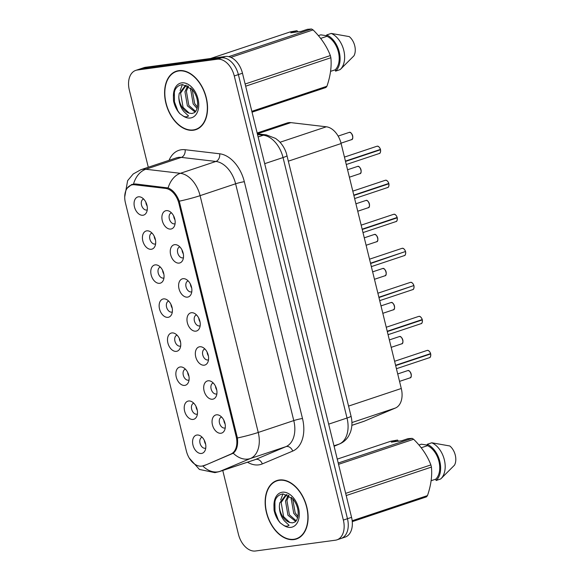 <?xml version="1.0" encoding="UTF-8"?>
<svg xmlns="http://www.w3.org/2000/svg" width="580" height="580" viewBox="0 0 580 580"><rect width="100%" height="100%" fill="white"/><g stroke="black" fill="none" stroke-linecap="round" stroke-linejoin="round"><path stroke-width="0.87" d="M208.061 380.792A9.527 6.242 71.5 0 1 210.823 381.256A9.527 6.242 71.5 0 1 215.977 396.698A9.527 6.242 71.5 0 1 212.585 399.221A9.527 6.242 71.5 0 1 204.08 390.848A9.527 6.242 71.5 0 1 208.061 380.792M213.251 383.003A5.72 3.741 -108.5 0 0 213.07 383.061A5.72 3.741 -108.5 0 0 211.221 389.332A5.72 3.741 -108.5 0 0 216.238 394.009A5.72 3.741 -108.5 0 0 216.688 393.907A5.72 3.741 -108.5 0 0 216.869 393.842M199.701 346.76A9.527 6.242 71.5 0 1 202.463 347.224A9.527 6.242 71.5 0 1 207.618 362.667A9.527 6.242 71.5 0 1 204.225 365.19A9.527 6.242 71.5 0 1 195.721 356.816A9.527 6.242 71.5 0 1 199.701 346.76M204.892 348.971A5.72 3.741 -108.5 0 0 204.711 349.029A5.72 3.741 -108.5 0 0 202.862 355.301A5.72 3.741 -108.5 0 0 207.879 359.984A5.72 3.741 -108.5 0 0 208.329 359.875A5.72 3.741 -108.5 0 0 208.51 359.81M191.342 312.729A9.527 6.242 71.5 0 1 194.104 313.193A9.527 6.242 71.5 0 1 199.259 328.635A9.527 6.242 71.5 0 1 195.866 331.158A9.527 6.242 71.5 0 1 187.362 322.785A9.527 6.242 71.5 0 1 191.342 312.729M196.533 314.947A5.72 3.741 -108.5 0 0 196.352 314.998A5.72 3.741 -108.5 0 0 194.503 321.269A5.72 3.741 -108.5 0 0 199.52 325.953A5.72 3.741 -108.5 0 0 199.969 325.844A5.72 3.741 -108.5 0 0 200.151 325.779M182.983 278.697A9.527 6.242 71.5 0 1 185.745 279.161A9.527 6.242 71.5 0 1 190.9 294.604A9.527 6.242 71.5 0 1 187.514 297.127A9.527 6.242 71.5 0 1 179.002 288.753A9.527 6.242 71.5 0 1 182.983 278.697M188.174 280.916A5.72 3.741 -108.5 0 0 187.993 280.966A5.72 3.741 -108.5 0 0 186.144 287.238A5.72 3.741 -108.5 0 0 191.161 291.921A5.72 3.741 -108.5 0 0 191.61 291.812A5.72 3.741 -108.5 0 0 191.792 291.747M174.624 244.666A9.527 6.242 71.5 0 1 177.386 245.13A9.527 6.242 71.5 0 1 182.541 260.579A9.527 6.242 71.5 0 1 179.155 263.095A9.527 6.242 71.5 0 1 170.643 254.721A9.527 6.242 71.5 0 1 174.624 244.666M179.822 246.884A5.72 3.741 -108.5 0 0 179.633 246.935A5.72 3.741 -108.5 0 0 177.784 253.206A5.72 3.741 -108.5 0 0 182.801 257.89A5.72 3.741 -108.5 0 0 183.251 257.781A5.72 3.741 -108.5 0 0 183.432 257.716M166.264 210.634A9.527 6.242 71.5 0 1 169.026 211.098A9.527 6.242 71.5 0 1 174.181 226.548A9.527 6.242 71.5 0 1 170.796 229.064A9.527 6.242 71.5 0 1 162.284 220.69A9.527 6.242 71.5 0 1 166.264 210.634M171.463 212.853A5.72 3.741 -108.5 0 0 171.274 212.904A5.72 3.741 -108.5 0 0 169.425 219.175A5.72 3.741 -108.5 0 0 174.442 223.858A5.72 3.741 -108.5 0 0 174.892 223.749A5.72 3.741 -108.5 0 0 175.073 223.684M216.42 414.823A9.527 6.242 71.5 0 1 219.182 415.287A9.527 6.242 71.5 0 1 224.337 430.73A9.527 6.242 71.5 0 1 220.944 433.253A9.527 6.242 71.5 0 1 212.439 424.879A9.527 6.242 71.5 0 1 216.42 414.823M221.611 417.034A5.72 3.741 -108.5 0 0 221.43 417.092A5.72 3.741 -108.5 0 0 219.581 423.364A5.72 3.741 -108.5 0 0 224.598 428.04A5.72 3.741 -108.5 0 0 225.047 427.938A5.72 3.741 -108.5 0 0 225.229 427.866M188.587 400.998A9.527 6.242 71.5 0 1 191.349 401.462A9.527 6.242 71.5 0 1 196.504 416.911A9.527 6.242 71.5 0 1 193.118 419.427A9.527 6.242 71.5 0 1 184.607 411.06A9.527 6.242 71.5 0 1 188.587 400.998M193.778 403.216A5.72 3.741 -108.5 0 0 193.597 403.267A5.72 3.741 -108.5 0 0 191.748 409.538A5.72 3.741 -108.5 0 0 196.765 414.221A5.72 3.741 -108.5 0 0 197.214 414.12A5.72 3.741 -108.5 0 0 197.396 414.048M180.228 366.966A9.527 6.242 71.5 0 1 182.99 367.43A9.527 6.242 71.5 0 1 188.145 382.88A9.527 6.242 71.5 0 1 184.759 385.396A9.527 6.242 71.5 0 1 176.248 377.029A9.527 6.242 71.5 0 1 180.228 366.966M185.426 369.185A5.72 3.741 -108.5 0 0 185.237 369.235A5.72 3.741 -108.5 0 0 183.389 375.507A5.72 3.741 -108.5 0 0 188.406 380.19A5.72 3.741 -108.5 0 0 188.855 380.088A5.72 3.741 -108.5 0 0 189.036 380.016M171.868 332.935A9.527 6.242 71.5 0 1 174.631 333.406A9.527 6.242 71.5 0 1 179.785 348.848A9.527 6.242 71.5 0 1 176.4 351.364A9.527 6.242 71.5 0 1 167.888 342.998A9.527 6.242 71.5 0 1 171.868 332.935M177.067 335.153A5.72 3.741 -108.5 0 0 176.878 335.211A5.72 3.741 -108.5 0 0 175.029 341.475A5.72 3.741 -108.5 0 0 180.047 346.158A5.72 3.741 -108.5 0 0 180.496 346.057A5.72 3.741 -108.5 0 0 180.677 345.985M163.509 298.91A9.527 6.242 71.5 0 1 166.272 299.374A9.527 6.242 71.5 0 1 171.426 314.817A9.527 6.242 71.5 0 1 168.041 317.332A9.527 6.242 71.5 0 1 159.529 308.966A9.527 6.242 71.5 0 1 163.509 298.91M168.707 301.121A5.72 3.741 -108.5 0 0 168.519 301.18A5.72 3.741 -108.5 0 0 166.67 307.451A5.72 3.741 -108.5 0 0 171.687 312.127A5.72 3.741 -108.5 0 0 172.144 312.025A5.72 3.741 -108.5 0 0 172.325 311.953M155.15 264.879A9.527 6.242 71.5 0 1 157.912 265.343A9.527 6.242 71.5 0 1 163.067 280.785A9.527 6.242 71.5 0 1 159.681 283.301A9.527 6.242 71.5 0 1 151.17 274.935A9.527 6.242 71.5 0 1 155.15 264.879M160.348 267.09A5.72 3.741 -108.5 0 0 160.16 267.148A5.72 3.741 -108.5 0 0 158.318 273.419A5.72 3.741 -108.5 0 0 163.328 278.095A5.72 3.741 -108.5 0 0 163.785 277.994A5.72 3.741 -108.5 0 0 163.966 277.921M146.791 230.847A9.527 6.242 71.5 0 1 149.553 231.311A9.527 6.242 71.5 0 1 154.715 246.754A9.527 6.242 71.5 0 1 151.322 249.277A9.527 6.242 71.5 0 1 142.81 240.903A9.527 6.242 71.5 0 1 146.791 230.847M151.989 233.058A5.72 3.741 -108.5 0 0 151.8 233.117A5.72 3.741 -108.5 0 0 149.959 239.388A5.72 3.741 -108.5 0 0 154.969 244.064A5.72 3.741 -108.5 0 0 155.425 243.963A5.72 3.741 -108.5 0 0 155.607 243.89M138.439 196.816A9.527 6.242 71.5 0 1 141.194 197.28A9.527 6.242 71.5 0 1 146.356 212.722A9.527 6.242 71.5 0 1 142.963 215.245A9.527 6.242 71.5 0 1 134.451 206.871A9.527 6.242 71.5 0 1 138.439 196.816M143.63 199.027A5.72 3.741 -108.5 0 0 143.441 199.085A5.72 3.741 -108.5 0 0 141.6 205.356A5.72 3.741 -108.5 0 0 146.609 210.032A5.72 3.741 -108.5 0 0 147.066 209.931A5.72 3.741 -108.5 0 0 147.248 209.866M196.946 435.029A9.527 6.242 71.5 0 1 199.708 435.493A9.527 6.242 71.5 0 1 204.863 450.943A9.527 6.242 71.5 0 1 201.47 453.459A9.527 6.242 71.5 0 1 192.966 445.085A9.527 6.242 71.5 0 1 196.946 435.029M202.137 437.248A5.72 3.741 -108.5 0 0 201.956 437.298A5.72 3.741 -108.5 0 0 200.107 443.57A5.72 3.741 -108.5 0 0 205.124 448.253A5.72 3.741 -108.5 0 0 205.574 448.144A5.72 3.741 -108.5 0 0 205.755 448.079M257.157 133.001L287.151 122.989A19.06 12.477 71.5 0 1 290.899 122.626L326.344 126.788A19.06 12.477 71.5 0 1 341.12 143.543L401.287 388.491A19.06 12.477 71.5 0 1 395.422 408.03L364.24 421.196A19.06 12.477 71.5 0 1 363.645 421.421L351.857 425.358M203.594 465.602A17.154 11.23 71.5 0 1 203.058 465.805A17.154 11.23 71.5 0 1 201.702 466.124A17.154 11.23 71.5 0 1 186.383 451.051L125.432 202.884A17.154 11.23 71.5 0 1 131.239 185.1A17.154 11.23 71.5 0 1 134.611 184.774L165.619 188.413A17.154 11.23 71.5 0 1 178.923 203.493L236.154 436.501A17.154 11.23 71.5 0 1 230.876 454.089L207.009 464.464M205.632 444.222A5.72 3.741 71.5 0 1 204.356 440.409M147.117 206.001A5.72 3.741 71.5 0 1 145.848 202.188M155.476 240.033A5.72 3.741 71.5 0 1 154.207 236.219M163.835 274.064A5.72 3.741 71.5 0 1 162.567 270.251M172.195 308.096A5.72 3.741 71.5 0 1 170.926 304.282M180.554 342.127A5.72 3.741 71.5 0 1 179.285 338.314M188.913 376.159A5.72 3.741 71.5 0 1 187.644 372.346M197.273 410.19A5.72 3.741 71.5 0 1 196.004 406.377M225.105 424.009A5.72 3.741 71.5 0 1 223.829 420.196M174.95 219.827A5.72 3.741 71.5 0 1 173.681 216.014M183.309 253.851A5.72 3.741 71.5 0 1 182.04 250.045M191.668 287.883A5.72 3.741 71.5 0 1 190.399 284.077M200.027 321.914A5.72 3.741 71.5 0 1 198.751 318.108M208.387 355.946A5.72 3.741 71.5 0 1 207.111 352.132M216.746 389.977A5.72 3.741 71.5 0 1 215.47 386.164M293.944 539.581A30.812 20.177 -108.5 0 0 296.38 539.016A30.812 20.177 -108.5 0 0 306.327 505.224A30.812 20.177 -108.5 0 0 279.306 479.993A30.812 20.177 -108.5 0 0 276.87 480.559A30.812 20.177 -108.5 0 0 266.923 514.359A30.812 20.177 -108.5 0 0 293.944 539.581M297.185 538.414A30.812 20.177 -108.5 0 0 297.591 538.363A30.812 20.177 -108.5 0 0 298.163 538.276M193.394 130.225A30.812 20.177 -108.5 0 0 195.837 129.659A30.812 20.177 -108.5 0 0 205.784 95.867A30.812 20.177 -108.5 0 0 178.763 70.644A30.812 20.177 -108.5 0 0 176.32 71.209A30.812 20.177 -108.5 0 0 166.373 105.002A30.812 20.177 -108.5 0 0 193.394 130.225M196.642 129.057A30.812 20.177 -108.5 0 0 197.04 129.014A30.812 20.177 -108.5 0 0 197.613 128.919M127.209 188.174L131.696 184.483L135.619 183.969L168.106 187.956C172.84 189.899 176.552 194.314 179.249 201.195L237.408 437.987C238.192 445.223 236.807 450.298 233.262 453.219L204.755 465.414L202.166 466.045M339.496 538.835A19.06 12.477 -108.5 0 0 341.004 538.486L345.107 537.116A19.06 12.477 -108.5 0 0 351.56 517.353L242.476 73.225A19.06 12.477 -108.5 0 0 225.453 56.485L145.507 67.287L141.404 68.65A19.06 12.477 -108.5 0 0 139.896 69.005A19.06 12.477 -108.5 0 1 141.404 68.65L221.357 57.855L141.404 68.65L137.308 70.02A19.06 12.477 -108.5 0 0 135.8 70.368A19.06 12.477 -108.5 0 0 129.34 90.139L148.284 167.243M242.476 73.225L238.373 74.595A19.06 12.477 -108.5 0 0 221.357 57.855A19.06 12.477 -108.5 0 1 238.373 74.595L347.464 518.716L238.373 74.595L234.276 75.965A19.06 12.477 -108.5 0 0 217.254 59.225L137.308 70.02M341.004 538.486A19.06 12.477 -108.5 0 0 347.464 518.716A19.06 12.477 -108.5 0 1 341.004 538.486L336.907 539.857A19.06 12.477 -108.5 0 0 343.36 520.086L234.276 75.965M204.755 465.414L204.211 465.624M222.756 470.46L238.431 534.26A19.06 12.477 -108.5 0 0 255.446 551L335.399 540.205A19.06 12.477 -108.5 0 0 336.907 539.857M178.19 70.731A30.812 20.177 -108.5 0 0 177.328 71.209M278.733 480.088A30.812 20.177 -108.5 0 0 277.871 480.559M145.507 67.287A19.06 12.477 -108.5 0 0 144 67.635L135.8 70.368M429.019 357.802A3.813 2.494 -108.5 0 0 429.323 357.729A3.813 2.494 -108.5 0 0 430.65 353.938L429.425 353.996M429.584 351.647A3.683 2.414 71.5 0 1 430.585 353.604L395.589 365.298M430.773 355.199A3.683 2.414 71.5 0 0 430.664 353.93L395.669 365.618M420.659 323.77A3.813 2.494 -108.5 0 0 420.964 323.698A3.813 2.494 -108.5 0 0 422.291 319.906L421.065 319.964M421.225 317.615A3.683 2.414 71.5 0 1 422.226 319.573L387.23 331.267M422.291 319.906L387.31 331.586M412.706 285.933L378.95 297.555M412.866 283.584A3.683 2.414 71.5 0 1 413.866 285.541L378.87 297.236M404.347 251.901L370.591 263.523M404.507 249.552A3.683 2.414 71.5 0 1 405.507 251.51L370.511 263.204M279.386 480.305A30.494 19.966 -108.5 0 0 276.972 480.863A30.494 19.966 -108.5 0 0 267.126 514.308A30.494 19.966 -108.5 0 0 293.864 539.277A30.494 19.966 -108.5 0 0 296.286 538.711A30.494 19.966 -108.5 0 0 306.124 505.267A30.494 19.966 -108.5 0 0 279.386 480.305M297.605 517.846L293.726 513.307L291.276 499.104L291.653 497.633M297.946 516.425L295.169 512.829L292.704 498.713M295.626 521.405L287.941 515.243L285.498 501.033L288.289 495.197M296.192 520.767L289.391 514.757L286.94 500.547L289.014 495.603M279.364 506.159A14.362 9.403 -108.5 0 0 289.782 522.5L292.508 522.87L294.814 522.065C296.083 521.449 297.105 519.665 297.888 516.715C298.86 510.371 297.192 504.433 292.885 498.916L283.12 493.928C277.697 494.646 274.644 498.611 273.963 505.833L274.057 510.103C275.087 515.141 277.168 519.419 280.299 522.942L283.352 525.125C285.36 526.452 287.267 526.51 289.087 525.299L284.577 521.072C281.184 517.135 279.444 512.162 279.364 506.159L279.712 502.962L285.875 494.899L287.027 494.617M289.782 522.5L283.606 516.693L281.155 502.483L286.614 494.697M338.212 463.021L412.09 438.357L407.95 438.661L401.708 440.749L391.297 442.156L397.539 440.068L390.891 441.213L337.255 459.121M397.539 440.068L398.474 441.3M418.956 444.998L421.363 444.193L427.424 445.135M345.673 493.37L430.882 464.921C427.366 455.67 421.616 447.115 413.634 439.27L338.539 464.341M413.634 439.27A34.307 22.46 -108.5 0 0 412.09 438.357M352.176 520.746L427.474 495.603C430.983 485.402 432.303 475.897 431.418 467.096L346.202 495.545M431.418 467.096A34.307 22.46 -108.5 0 0 430.882 464.921M427.474 495.603A34.307 22.46 -108.5 0 1 426.459 496.864L352.27 521.637M431.136 480.704L435.783 479.152A19.06 12.477 -108.5 0 0 438.951 461.419A19.06 12.477 -108.5 0 0 427.554 445.65L421.211 447.767M435.783 479.152L436.109 480.494A20.329 13.311 -108.5 0 0 439.785 461.303A20.329 13.311 -108.5 0 0 427.221 444.302L427.554 445.65M436.109 480.494L440.662 478.971A20.329 13.311 -108.5 0 0 440.916 478.747A20.329 13.311 -108.5 0 0 444.28 459.548A20.329 13.311 -108.5 0 0 431.774 442.786L427.221 444.302M441.104 478.558L454.517 465.146A12.709 8.316 -108.5 0 0 449.804 445.969L431.774 442.786M280.299 522.942L278.385 520.224L275 511.226L274.906 501.794L275.449 499.598M280.676 499.931L282.938 493.942M291.16 499.757L291.356 497.357M178.836 70.948A30.494 19.966 -108.5 0 0 176.422 71.507A30.494 19.966 -108.5 0 0 166.576 104.958A30.494 19.966 -108.5 0 0 193.321 129.92A30.494 19.966 -108.5 0 0 195.736 129.362A30.494 19.966 -108.5 0 0 205.581 95.918A30.494 19.966 -108.5 0 0 178.836 70.948M197.055 108.496L193.176 103.958L190.733 89.748L191.103 88.276M197.403 107.068L194.626 103.472L192.161 89.356M195.083 112.056L187.391 105.886L184.947 91.676L187.746 85.84M195.641 111.411L188.841 105.408L186.39 91.198L188.464 86.246M178.821 96.802A14.362 9.403 -108.5 0 0 189.232 113.151L191.958 113.513L194.271 112.709C195.532 112.092 196.555 110.316 197.345 107.365C198.317 101.014 196.649 95.076 192.343 89.559L182.577 84.571C177.154 85.289 174.094 89.255 173.413 96.476L173.507 100.753C174.536 105.785 176.617 110.069 179.756 113.593L182.801 115.768C184.81 117.095 186.724 117.153 188.543 115.949L184.027 111.722C180.634 107.778 178.901 102.812 178.821 96.802L179.162 93.612L185.332 85.543L186.477 85.26M189.232 113.151L183.055 107.336L180.612 93.126L186.064 85.34M228.723 56.651L311.547 29L307.4 29.312L301.158 31.392L290.747 32.799L296.989 30.718L290.348 31.864L210.569 58.5M296.989 30.718L297.931 31.944M318.406 35.641L320.82 34.836L326.881 35.779M245.123 84.013L330.339 55.564C326.815 46.313 321.066 37.765 313.084 29.913L230.862 57.369M313.084 29.913A34.307 22.46 -108.5 0 0 311.547 29M251.829 111.324L326.924 86.253C330.44 76.052 331.753 66.548 330.868 57.739L245.659 86.188M330.868 57.739A34.307 22.46 -108.5 0 0 330.339 55.564M326.924 86.253A34.307 22.46 -108.5 0 1 325.916 87.507L252.039 112.172M330.586 71.347L335.233 69.796A19.06 12.477 -108.5 0 0 338.408 52.062A19.06 12.477 -108.5 0 0 327.004 36.294L320.66 38.41M335.233 69.796L335.566 71.144A20.329 13.311 -108.5 0 0 339.242 51.946A20.329 13.311 -108.5 0 0 326.678 34.952L327.004 36.294M335.566 71.144L340.119 69.622A20.329 13.311 -108.5 0 0 340.366 69.39A20.329 13.311 -108.5 0 0 343.737 50.192A20.329 13.311 -108.5 0 0 331.231 33.43L326.678 34.952M340.554 69.201L353.974 55.796A12.709 8.316 -108.5 0 0 349.262 36.612L331.231 33.43M179.756 113.593L177.843 110.867L174.457 101.877L174.355 92.438L174.899 90.241M180.133 90.574L182.395 84.586M190.617 90.4L190.813 88M395.589 221.676A3.813 2.494 -108.5 0 0 395.886 221.604A3.813 2.494 -108.5 0 0 397.22 217.812L395.995 217.877M396.147 215.528A3.683 2.414 71.5 0 1 397.148 217.478L362.152 229.173M397.336 219.073A3.683 2.414 71.5 0 0 397.227 217.812L362.232 229.492M387.23 187.644A3.813 2.494 -108.5 0 0 387.527 187.572A3.813 2.494 -108.5 0 0 388.861 183.78L387.636 183.846M387.788 181.496A3.683 2.414 71.5 0 1 388.788 183.447L353.793 195.141M388.977 185.049A3.683 2.414 71.5 0 0 388.868 183.78L353.873 195.46M378.87 153.613A3.813 2.494 -108.5 0 0 379.168 153.541A3.813 2.494 -108.5 0 0 380.502 149.749L379.276 149.814M379.436 147.465A3.683 2.414 71.5 0 1 380.429 149.415L345.433 161.109M380.618 151.018A3.683 2.414 71.5 0 0 380.509 149.749L345.513 161.428M351.864 425.328L364.24 421.196M236.154 436.501L237.061 436.196M230.876 454.089L233.058 453.357M178.923 203.493L179.829 203.196M165.619 188.413L167.533 187.782M134.611 184.774L136.655 184.092M351.915 422.559L395.422 408.03M348.565 406.094L401.287 388.491M288.405 161.146L341.12 143.543M280.017 142.26L326.344 126.788M334.094 446.238L339.199 444.084A25.411 16.639 -108.5 0 0 347.021 418.028L283.04 157.55A25.411 16.639 -108.5 0 0 263.334 135.205A12.709 9.178 -83.3 0 1 266.343 134.886L257.361 133.828L290.899 122.626M169.07 160.305A31.762 20.8 71.5 0 1 181.409 149.742A31.762 20.8 71.5 0 1 185.143 149.72L219.697 153.787A31.762 20.8 71.5 0 1 244.332 181.707L302.492 418.506A31.762 20.8 71.5 0 1 292.719 451.08L262.312 463.913A31.762 20.8 71.5 0 1 247.479 462.209M133.516 184.012A22.236 16.066 -83.3 0 1 145.819 169.251L181.351 157.39A25.411 16.639 -108.5 0 0 178.364 157.405A25.411 16.639 -108.5 0 0 176.356 157.876L140.824 169.737A25.411 16.639 71.5 0 1 142.84 169.266A25.411 16.639 71.5 0 1 145.819 169.251L180.373 173.311A25.411 16.639 71.5 0 1 200.085 195.656L258.245 432.455A22.236 2.081 166.2 0 1 237.408 437.987M302.492 418.506A6.351 0.594 166.2 0 0 293.777 420.587L258.245 432.455A25.411 16.639 71.5 0 1 250.429 458.512L220.023 471.344A25.411 16.639 71.5 0 1 219.233 471.641L254.765 459.78A25.411 16.639 -108.5 0 0 255.548 459.483L285.954 446.643A25.411 16.639 -108.5 0 0 293.777 420.587L235.611 183.787A25.411 16.639 -108.5 0 0 215.905 161.45L181.351 157.39A6.351 4.589 96.7 0 0 185.143 149.72M202.768 465.965A22.236 16.784 -112.9 0 0 220.023 471.344L255.548 459.483A6.351 4.8 67.1 0 1 262.312 463.913M179.249 201.195A22.236 2.081 -13.8 0 0 200.085 195.656L235.611 183.787A6.351 0.594 166.2 0 1 244.332 181.707M168.106 187.956A22.236 16.066 -83.3 0 1 180.373 173.311L215.905 161.45A6.351 4.589 96.7 0 0 219.697 153.787M292.719 451.08A6.351 4.8 67.1 0 0 285.954 446.643L250.429 458.512A22.236 16.784 -112.9 0 1 233.262 453.219M343.36 520.086L351.56 517.353M217.254 59.225L225.453 56.485M266.343 134.886L275.645 138.446L278.675 140.897C282.235 144.333 284.809 148.487 286.404 153.359L351.031 416.121C352.415 421.733 352.205 427.126 350.407 432.31L348.645 436.008C346.477 439.611 343.505 442.236 339.72 443.881A12.709 9.592 -112.9 0 1 339.199 444.084L333.993 445.817M351.031 416.121A12.709 1.189 166.2 0 1 347.021 418.028L328.671 424.154M257.527 134.524L263.334 135.205L258.122 136.945M287.049 155.643A12.709 1.189 166.2 0 1 283.04 157.55L264.69 163.676M409.552 378.008A3.813 2.494 -108.5 0 0 409.85 377.935A3.813 2.494 -108.5 0 0 411.082 373.759A3.813 2.494 -108.5 0 0 407.74 370.635A3.813 2.494 -108.5 0 0 407.435 370.707L407.754 370.635C410.132 369.185 413.083 377.964 409.85 377.935L399.54 381.379M410.111 371.86A3.683 2.414 71.5 0 1 411.3 375.412M430.57 353.611A3.813 2.494 -108.5 0 0 427.213 350.429A3.813 2.494 -108.5 0 0 426.909 350.494L427.221 350.421C428.685 349.856 430.229 352.379 430.614 353.597M401.193 343.976A3.813 2.494 -108.5 0 0 401.49 343.904A3.813 2.494 -108.5 0 0 402.723 339.728A3.813 2.494 -108.5 0 0 399.381 336.603A3.813 2.494 -108.5 0 0 399.076 336.675L399.395 336.603C401.773 335.153 404.724 343.933 401.49 343.904L391.181 347.348M401.751 337.828A3.683 2.414 71.5 0 1 402.94 341.381M392.834 309.945A3.813 2.494 -108.5 0 0 393.131 309.88A3.813 2.494 -108.5 0 0 394.364 305.696A3.813 2.494 -108.5 0 0 391.022 302.571A3.813 2.494 -108.5 0 0 390.717 302.644L391.036 302.571C393.421 301.121 396.365 309.901 393.131 309.88L382.822 313.316M393.392 303.797A3.683 2.414 71.5 0 1 394.581 307.349M384.475 275.913A3.813 2.494 -108.5 0 0 384.772 275.848A3.813 2.494 -108.5 0 0 386.004 271.665A3.813 2.494 -108.5 0 0 382.662 268.547A3.813 2.494 -108.5 0 0 382.358 268.613L382.677 268.54C385.062 267.09 388.005 275.87 384.772 275.848L374.462 279.285M385.04 269.765A3.683 2.414 71.5 0 1 386.222 273.318M376.115 241.882A3.813 2.494 -108.5 0 0 376.413 241.817A3.813 2.494 -108.5 0 0 377.645 237.633A3.813 2.494 -108.5 0 0 374.303 234.516A3.813 2.494 -108.5 0 0 373.998 234.581L374.317 234.508C376.703 233.058 379.646 241.838 376.413 241.817L366.103 245.26M376.681 235.734A3.683 2.414 71.5 0 1 377.863 239.286M422.211 319.587A3.813 2.494 -108.5 0 0 418.854 316.397A3.813 2.494 -108.5 0 0 418.55 316.462L418.869 316.39C420.326 315.825 421.87 318.348 422.254 319.565M422.305 319.899A3.683 2.414 71.5 0 1 422.414 321.168M413.852 285.556A3.813 2.494 -108.5 0 0 410.495 282.366A3.813 2.494 -108.5 0 0 410.19 282.438L410.51 282.366C411.967 281.793 413.511 284.316 413.895 285.534M412.308 289.739A3.813 2.494 -108.5 0 0 412.605 289.666A3.813 2.494 -108.5 0 0 413.932 285.875A3.683 2.414 71.5 0 1 414.055 287.136M405.5 251.524A3.813 2.494 -108.5 0 0 402.136 248.334A3.813 2.494 -108.5 0 0 401.831 248.407L402.15 248.334C403.615 247.762 405.152 250.285 405.536 251.502M403.948 255.707A3.813 2.494 -108.5 0 0 404.245 255.635A3.813 2.494 -108.5 0 0 405.572 251.843M371.352 266.619L404.245 255.635C405.282 255.642 405.739 254.366 405.616 251.821A3.683 2.414 71.5 0 1 405.696 253.105M283.352 525.125A18.176 11.897 -108.5 0 0 290.942 527.358A18.176 11.897 -108.5 0 0 298.54 508.182A18.176 11.897 -108.5 0 0 282.308 492.217A18.176 11.897 -108.5 0 0 273.963 505.833M182.801 115.768A18.176 11.897 -108.5 0 0 190.392 118.008A18.176 11.897 -108.5 0 0 197.99 98.825A18.176 11.897 -108.5 0 0 181.765 82.86A18.176 11.897 -108.5 0 0 173.413 96.476M367.756 207.85A3.813 2.494 -108.5 0 0 368.061 207.785A3.813 2.494 -108.5 0 0 369.286 203.602A3.813 2.494 -108.5 0 0 365.944 200.484A3.813 2.494 -108.5 0 0 365.646 200.549L365.958 200.477C368.344 199.034 371.287 207.807 368.061 207.785L357.744 211.229M368.322 201.702A3.683 2.414 71.5 0 1 369.504 205.255M359.397 173.819A3.813 2.494 -108.5 0 0 359.701 173.754A3.813 2.494 -108.5 0 0 360.927 169.57A3.813 2.494 -108.5 0 0 357.584 166.453A3.813 2.494 -108.5 0 0 357.287 166.518L357.599 166.446C359.984 165.003 362.928 173.782 359.701 173.754L349.385 177.197M359.962 167.671A3.683 2.414 71.5 0 1 361.144 171.223M351.038 139.794A3.813 2.494 -108.5 0 0 351.342 139.722A3.813 2.494 -108.5 0 0 352.567 135.539A3.813 2.494 -108.5 0 0 349.225 132.421A3.813 2.494 -108.5 0 0 348.928 132.487L349.24 132.414C351.625 130.971 354.568 139.751 351.342 139.722L341.025 143.166M351.603 133.639A3.683 2.414 71.5 0 1 352.785 137.192M397.14 217.493A3.813 2.494 -108.5 0 0 393.776 214.303A3.813 2.494 -108.5 0 0 393.472 214.375L393.791 214.303C395.255 213.73 396.792 216.253 397.177 217.471M388.781 183.461A3.813 2.494 -108.5 0 0 385.417 180.271A3.813 2.494 -108.5 0 0 385.113 180.344L385.432 180.271C386.896 179.698 388.433 182.221 388.817 183.44M380.422 149.43A3.813 2.494 -108.5 0 0 377.058 146.24A3.813 2.494 -108.5 0 0 376.753 146.312L377.072 146.24C378.537 145.667 380.074 148.19 380.458 149.415M203.058 465.805L206.748 464.573M131.239 185.1L134.77 183.918M189.254 458.084L199.411 469.438L214.919 472.642L219.233 471.641M140.824 169.737L133.19 173.993L127.629 180.663L124.715 196.975M339.72 443.881L334.102 446.259M407.435 370.707L397.713 373.955M396.43 368.713L429.323 357.729C430.36 357.729 430.817 356.461 430.693 353.916M426.909 350.494L394.603 361.282M399.076 336.675L389.354 339.923M390.717 302.644L380.995 305.892M382.358 268.613L372.635 271.861M373.998 234.581L364.276 237.829M388.071 334.682L420.964 323.698C422.001 323.698 422.458 322.429 422.334 319.885M418.55 316.462L386.244 327.25M379.712 300.65L412.605 289.666C413.641 289.666 414.098 288.398 413.975 285.853M410.19 282.438L377.885 293.219M401.831 248.407L369.525 259.188M279.712 479.95L276.972 480.863M286.89 494.559L285.875 494.899M442.663 477.064L440.916 478.747M299.026 537.798L296.286 538.711M179.162 70.593L176.422 71.507M186.339 85.209L185.332 85.543M342.113 67.708L340.366 69.39M198.476 128.448L195.736 129.362M365.646 200.549L355.924 203.798M357.287 166.518L347.565 169.766M348.928 132.487L338.14 136.09M362.993 232.587L395.886 221.604C396.923 221.611 397.38 220.335 397.257 217.79M393.472 214.375L361.166 225.156M354.634 198.556L387.527 187.572C388.564 187.579 389.021 186.303 388.897 183.758M385.113 180.344L352.807 191.132M346.274 164.524L379.168 153.541C380.204 153.548 380.661 152.272 380.538 149.727M376.753 146.312L344.447 157.1"/></g></svg>
